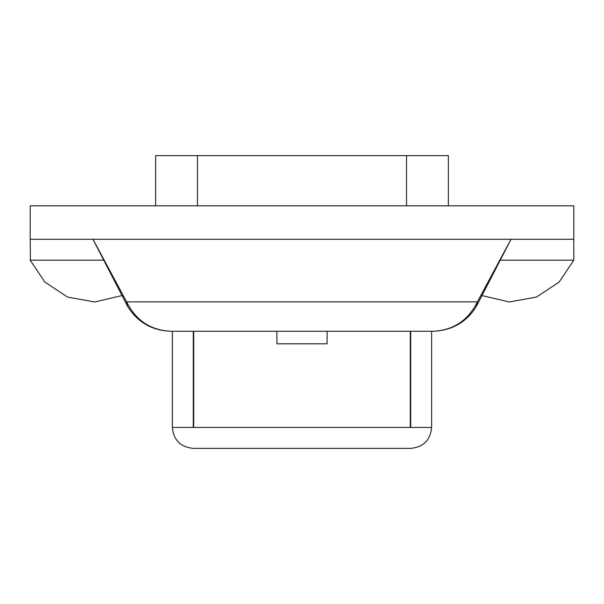 <?xml version="1.0" encoding="UTF-8"?>
<svg xmlns="http://www.w3.org/2000/svg" width="604" height="604" viewBox="0 0 604 604"><rect width="100%" height="100%" fill="white"/><g stroke="black" fill="none" stroke-linecap="round" stroke-linejoin="round"><path stroke-width="0.91" d="M156.262 155.643L447.775 155.643M30.404 260.188L30.2 239.275L92.978 239.275L126.613 301.857L127.565 306.273C137.523 322.257 151.989 330.584 170.97 331.271L433.03 331.271C453.347 330.312 468.138 320.513 477.386 301.857L511.022 239.275L573.8 239.275L573.8 260.188L501.041 260.188M193.28 331.271L193.28 427.443L410.72 427.443L410.72 331.271M431.626 331.271L431.626 427.443C430.388 440.142 423.419 447.111 410.72 448.357L193.28 448.357C180.581 447.111 173.612 440.142 172.374 427.443L172.374 331.271M193.695 331.271L193.695 427.443M327.089 331.271L327.089 343.812L276.911 343.812L276.911 331.271M410.305 427.443L410.305 331.271M410.72 427.443L431.626 427.443C430.388 440.142 423.419 447.111 410.72 448.357M102.959 260.188L30.2 260.188L44.839 282.06L67.55 297.085L94.707 301.977L121.547 295.673M511.037 239.275L476.443 306.266L477.386 301.857L126.613 301.857C135.862 320.513 150.653 330.312 170.97 331.271M30.2 239.275L30.2 205.828L573.8 205.828L573.8 239.275L30.2 239.275M406.537 205.828L406.537 155.643M197.463 205.828L197.463 155.643M172.374 427.443L193.28 427.443M573.8 260.188L559.161 282.06L536.45 297.085L509.293 301.977L482.453 295.673M448.357 155.643L448.357 205.828M155.643 155.643L155.643 205.828M96.134 205.828L97.01 205.828M92.963 239.275L127.557 306.266M476.435 306.273C466.62 322.166 452.154 330.501 433.03 331.271"/></g></svg>
